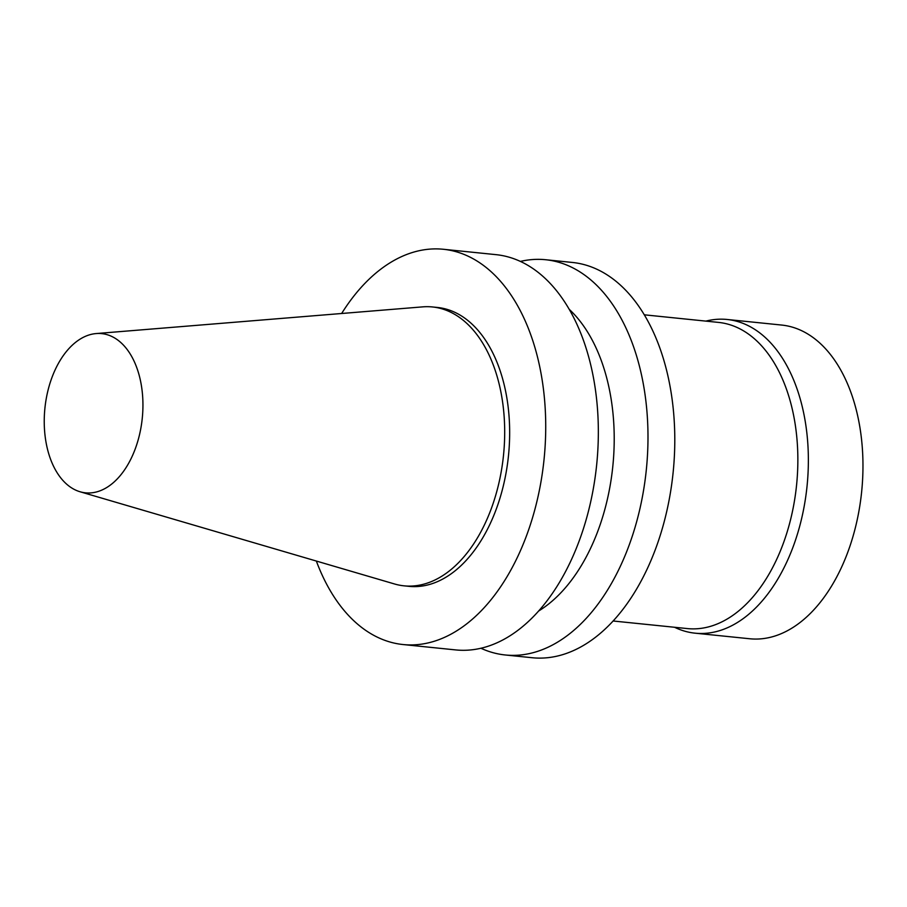 <?xml version="1.0" encoding="UTF-8"?>
<svg xmlns="http://www.w3.org/2000/svg" width="907" height="907" viewBox="0 0 907 907"><rect width="100%" height="100%" fill="white"/><g stroke="black" fill="none" stroke-linecap="round" stroke-linejoin="round"><path stroke-width="1.36" d="M341.644 313.505A198.656 121.481 95.8 0 1 443.41 249.278A198.656 121.481 95.8 0 1 544.064 459.259A198.656 121.481 95.8 0 1 403.014 644.537A198.656 121.481 95.8 0 1 316.35 561.048M96.199 333.561L422.798 306.861A140.166 85.712 95.8 0 1 432.503 306.963L437.469 307.462A140.166 85.712 95.8 0 1 508.487 455.62A140.166 85.712 95.8 0 1 408.966 586.341L404 585.831A140.166 85.712 95.8 0 1 394.477 583.961L80.031 491.753A80.02 48.933 95.8 0 1 45.883 441.437A80.02 48.933 95.8 0 1 96.199 333.561A80.02 48.933 95.8 0 1 142.274 418.195A80.02 48.933 95.8 0 1 80.031 491.753M443.41 249.278L496.027 254.652A198.656 121.481 95.8 0 1 596.681 464.633A198.656 121.481 95.8 0 1 455.631 649.911L403.014 644.537M569.347 309.446A167.126 102.196 95.8 0 1 612.815 466.277A167.126 102.196 95.8 0 1 538.52 611.08M520.425 261.409A198.656 121.481 95.8 0 1 545.674 259.731A198.656 121.481 95.8 0 1 646.328 469.713A198.656 121.481 95.8 0 1 505.278 654.979A198.656 121.481 95.8 0 1 480.88 648.233M545.674 259.731L572.476 262.463A198.656 121.481 95.8 0 1 673.13 472.445A198.656 121.481 95.8 0 1 532.08 657.722L505.278 654.979M644.355 314.82L718.605 322.416A153.884 94.101 95.8 0 1 796.573 485.064A153.884 94.101 95.8 0 1 687.313 628.574L613.064 620.989M705.884 321.112A157.671 96.414 95.8 0 1 727.165 319.479A157.671 96.414 95.8 0 1 807.049 486.129A157.671 96.414 95.8 0 1 695.102 633.177A157.671 96.414 95.8 0 1 674.593 627.281M727.165 319.479L781.766 325.069A157.671 96.414 95.8 0 1 861.65 491.719A157.671 96.414 95.8 0 1 749.704 638.755L695.102 633.177M432.503 306.963A140.166 85.712 95.8 0 1 503.521 455.11A140.166 85.712 95.8 0 1 404 585.831"/></g></svg>
